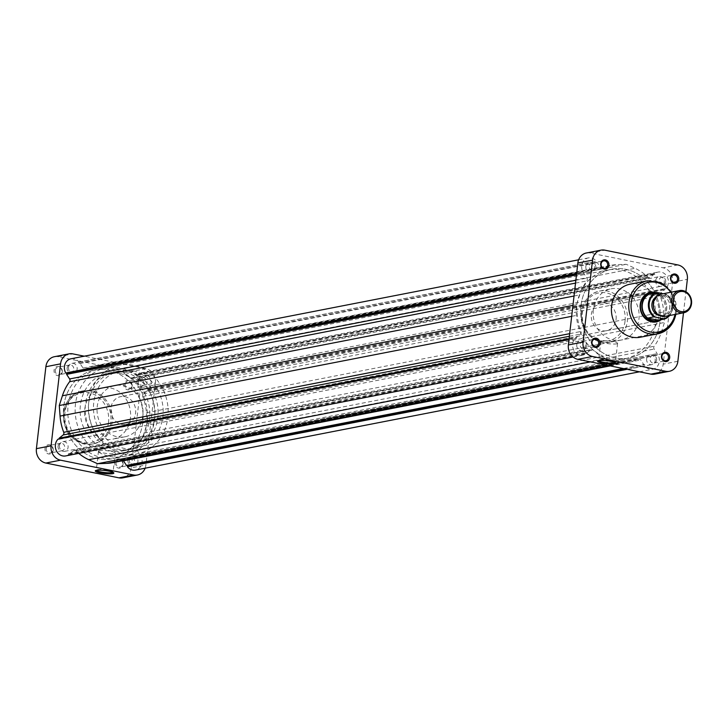 <?xml version="1.0" encoding="UTF-8"?>
<svg xmlns="http://www.w3.org/2000/svg" width="728" height="728" viewBox="0 0 728 728"><rect width="100%" height="100%" fill="white"/><g stroke="black" fill="none" stroke-linecap="round" stroke-linejoin="round"><path stroke-width="0.55" stroke-dasharray="3.64 2.73" d="M53.208 450.195A4.687 4.113 79 0 0 49.64 444.772A4.687 4.113 79 0 0 45.009 448.539A4.687 4.113 79 0 0 48.576 453.963A4.687 4.113 79 0 0 53.208 450.195M46.228 448.621A3.786 3.321 -101 0 1 48.812 445.572A3.786 3.321 -101 0 1 52.844 449.959A3.786 3.321 -101 0 1 50.259 453.007A3.786 3.321 -101 0 1 46.228 448.621M123.05 464.328A4.687 4.113 79 0 0 119.483 458.904A4.687 4.113 79 0 0 114.851 462.671A4.687 4.113 79 0 0 118.418 468.095A4.687 4.113 79 0 0 123.05 464.328M116.061 462.753A3.786 3.321 -101 0 1 118.646 459.705A3.786 3.321 -101 0 1 122.686 464.091A3.786 3.321 -101 0 1 120.102 467.139A3.786 3.321 -101 0 1 116.061 462.753M62.262 371.908A4.687 4.113 79 0 0 58.695 366.475A4.687 4.113 79 0 0 54.063 370.243A4.687 4.113 79 0 0 57.639 375.666A4.687 4.113 79 0 0 62.262 371.908M55.282 370.325A3.786 3.321 -101 0 1 57.867 367.276A3.786 3.321 -101 0 1 61.907 371.662A3.786 3.321 -101 0 1 59.314 374.711A3.786 3.321 -101 0 1 55.282 370.325M132.105 386.04A4.687 4.113 79 0 0 128.537 380.608A4.687 4.113 79 0 0 123.906 384.375A4.687 4.113 79 0 0 127.473 389.799A4.687 4.113 79 0 0 132.105 386.04M125.125 384.457A3.786 3.321 -101 0 1 127.709 381.408A3.786 3.321 -101 0 1 131.741 385.795A3.786 3.321 -101 0 1 129.156 388.843A3.786 3.321 -101 0 1 125.125 384.457M112.94 472.29A8.445 1.383 -173.4 0 0 113.058 472.099A8.445 1.383 -173.4 0 0 112.967 471.853A8.445 1.383 -173.4 0 0 106.115 469.915A8.445 1.383 -173.4 0 0 97.279 469.633A8.445 1.383 -173.4 0 0 96.415 469.942A8.445 1.383 -173.4 0 0 96.278 470.151A8.445 1.383 -173.4 0 0 96.342 470.37M99.49 450.587A8.445 1.383 -173.4 0 0 98.48 451.105A8.445 1.383 -173.4 0 0 104.732 453.189A8.445 1.383 -173.4 0 0 114.251 453.571A8.445 1.383 -173.4 0 0 115.261 453.053A8.445 1.383 -173.4 0 0 109.009 450.969A8.445 1.383 -173.4 0 0 99.49 450.587M67.14 368.013A3.786 3.321 -101 0 1 69.724 364.965A3.786 3.321 -101 0 1 73.755 369.351A3.786 3.321 -101 0 1 71.171 372.399A3.786 3.321 -101 0 1 67.14 368.013M136.973 382.145A3.786 3.321 -101 0 1 139.558 379.097A3.786 3.321 -101 0 1 143.598 383.483A3.786 3.321 -101 0 1 141.014 386.532A3.786 3.321 -101 0 1 136.973 382.145M127.919 460.442A3.786 3.321 -101 0 1 130.503 457.393A3.786 3.321 -101 0 1 134.534 461.779A3.786 3.321 -101 0 1 131.95 464.828A3.786 3.321 -101 0 1 127.919 460.442M58.076 446.31A3.786 3.321 -101 0 1 60.661 443.261A3.786 3.321 -101 0 1 64.692 447.647A3.786 3.321 -101 0 1 62.108 450.696A3.786 3.321 -101 0 1 58.076 446.31M147.129 421.567A45.209 39.63 -101 0 1 116.262 457.939A45.209 39.63 -101 0 1 68.104 405.578A45.209 39.63 -101 0 1 98.963 369.205A45.209 39.63 -101 0 1 147.129 421.567M142.752 422.422A45.209 39.63 -101 0 1 111.885 458.795A45.209 39.63 -101 0 1 63.727 406.433A45.209 39.63 -101 0 1 94.585 370.051A45.209 39.63 -101 0 1 142.752 422.422A45.209 39.63 -101 0 1 111.885 458.795A45.209 39.63 -101 0 1 63.727 406.433A45.209 39.63 -101 0 1 94.585 370.051A45.209 39.63 -101 0 1 142.752 422.422M142.87 415.761A26.108 22.886 -101 0 1 125.052 436.773A26.108 22.886 -101 0 1 97.233 406.533A26.108 22.886 -101 0 1 115.06 385.522A26.108 22.886 -101 0 1 142.87 415.761M130.43 418.191A26.108 22.886 -101 0 1 112.612 439.193A26.108 22.886 -101 0 1 84.794 408.954A26.108 22.886 -101 0 1 102.621 387.951A26.108 22.886 -101 0 1 130.43 418.191M112.167 422.067A27.009 23.678 -101 0 1 93.73 443.798A27.009 23.678 -101 0 1 64.947 412.512A27.009 23.678 -101 0 1 83.392 390.781A27.009 23.678 -101 0 1 112.167 422.067M145.136 468.195A12.431 10.893 79 0 0 145.909 464.992L131.231 467.858L140.713 385.904L155.392 383.046L145.909 464.992M155.392 383.046A12.431 10.893 79 0 0 145.937 368.668L84.275 356.192M54.373 356.711A12.431 10.893 -101 0 1 58.158 356.738L131.258 371.526A12.431 10.893 -101 0 1 140.713 385.904M131.231 467.858A12.431 10.893 -101 0 1 122.741 477.859M661.543 315.315A10.174 8.918 79 0 0 664.646 315.333A10.174 8.918 79 0 0 671.653 305.396A10.174 8.918 79 0 0 663.854 295.386A10.174 8.918 79 0 0 660.751 295.368A10.174 8.918 79 0 0 653.744 305.305A10.174 8.918 79 0 0 661.543 315.315M665.392 316.343A11.302 9.91 79 0 0 673.182 305.296A11.302 9.91 79 0 0 664.509 294.176A11.302 9.91 79 0 0 661.07 294.158M660.15 315.761A10.174 8.918 79 0 0 662.771 315.697A10.174 8.918 79 0 0 669.787 305.76A10.174 8.918 79 0 0 661.98 295.75A10.174 8.918 79 0 0 658.885 295.732A10.174 8.918 79 0 0 656.429 296.66M659.659 319.965A14.123 12.385 79 0 0 666.584 305.46A14.123 12.385 79 0 0 655.892 293.147A14.123 12.385 79 0 0 654.39 292.947M658.34 320.22A13.841 12.139 79 0 0 666.52 309.418A13.841 12.139 79 0 0 661.16 295.859A13.841 12.139 79 0 0 655.992 293.402A13.841 12.139 79 0 0 654.936 293.238M124.534 372.39A39.558 34.671 79 0 0 112.485 372.327A39.558 34.671 79 0 0 85.222 410.965A39.558 34.671 79 0 0 115.57 449.904A39.558 34.671 79 0 0 127.618 449.968A39.558 34.671 79 0 0 154.882 411.329A39.558 34.671 79 0 0 124.534 372.39M119.465 373.373A39.558 34.671 79 0 0 107.416 373.309A39.558 34.671 79 0 0 80.153 411.957A39.558 34.671 79 0 0 110.501 450.896A39.558 34.671 79 0 0 122.55 450.96A39.558 34.671 79 0 0 149.813 412.321A39.558 34.671 79 0 0 119.465 373.373M109.855 456.438A45.209 39.63 79 0 0 123.633 456.511A45.209 39.63 79 0 0 154.782 412.348A45.209 39.63 79 0 0 120.111 367.84A45.209 39.63 79 0 0 106.334 367.767A45.209 39.63 79 0 0 75.175 411.93A45.209 39.63 79 0 0 109.855 456.438M123.205 453.835A45.209 39.63 79 0 0 136.982 453.908A45.209 39.63 79 0 0 168.132 409.746A45.209 39.63 79 0 0 133.452 365.238A45.209 39.63 79 0 0 119.674 365.165A45.209 39.63 79 0 0 88.525 409.327A45.209 39.63 79 0 0 123.205 453.835M132.814 370.77A39.558 34.671 79 0 0 120.757 370.707A39.558 34.671 79 0 0 93.502 409.354A39.558 34.671 79 0 0 123.842 448.293A39.558 34.671 79 0 0 135.899 448.357A39.558 34.671 79 0 0 163.154 409.718A39.558 34.671 79 0 0 132.814 370.77M127.737 371.762A39.558 34.671 79 0 0 115.688 371.699A39.558 34.671 79 0 0 88.425 410.337A39.558 34.671 79 0 0 118.773 449.285A39.558 34.671 79 0 0 130.822 449.349A39.558 34.671 79 0 0 158.085 410.71A39.558 34.671 79 0 0 127.737 371.762M121.658 424.369A14.123 12.385 79 0 0 125.962 424.388A14.123 12.385 79 0 0 135.699 410.592A14.123 12.385 79 0 0 124.861 396.678A14.123 12.385 79 0 0 120.557 396.66A14.123 12.385 79 0 0 110.82 410.456A14.123 12.385 79 0 0 121.658 424.369M650.504 293.702L661.16 295.859L667.294 294.667A13.841 12.139 -101 0 1 669.605 315.515L672.736 304.695L667.321 294.631L663.226 293.73M585.831 266.484A4.914 4.313 -101 0 1 589.189 262.526A4.914 4.313 -101 0 1 594.43 268.223A4.914 4.313 -101 0 1 591.072 272.181A4.914 4.313 -101 0 1 585.831 266.484M68.541 367.34A4.914 4.313 -101 0 1 71.899 363.381A4.914 4.313 -101 0 1 77.141 369.078A4.914 4.313 -101 0 1 73.783 373.027A4.914 4.313 -101 0 1 68.541 367.34M655.682 280.617A4.914 4.313 -101 0 1 659.04 276.658A4.914 4.313 -101 0 1 664.273 282.355A4.914 4.313 -101 0 1 660.924 286.313A4.914 4.313 -101 0 1 655.682 280.617M138.393 381.472A4.914 4.313 -101 0 1 141.751 377.514A4.914 4.313 -101 0 1 146.992 383.21A4.914 4.313 -101 0 1 143.634 387.169A4.914 4.313 -101 0 1 138.393 381.472M646.619 358.922A4.914 4.313 -101 0 1 649.977 354.973A4.914 4.313 -101 0 1 655.218 360.66A4.914 4.313 -101 0 1 651.86 364.619A4.914 4.313 -101 0 1 646.619 358.922M129.338 459.778A4.914 4.313 -101 0 1 132.687 455.819A4.914 4.313 -101 0 1 137.929 461.516A4.914 4.313 -101 0 1 134.571 465.474A4.914 4.313 -101 0 1 129.338 459.778M576.776 344.79A4.914 4.313 -101 0 1 580.125 340.831A4.914 4.313 -101 0 1 585.367 346.528A4.914 4.313 -101 0 1 582.009 350.486A4.914 4.313 -101 0 1 576.776 344.79M59.487 445.645A4.914 4.313 -101 0 1 62.845 441.687A4.914 4.313 -101 0 1 68.077 447.383A4.914 4.313 -101 0 1 64.719 451.342A4.914 4.313 -101 0 1 59.487 445.645M581.008 305.578A45.209 39.63 -101 0 1 611.875 269.205A45.209 39.63 -101 0 1 660.041 321.567A45.209 39.63 -101 0 1 629.174 357.949A45.209 39.63 -101 0 1 581.008 305.578A45.209 39.63 79 0 0 629.174 357.949A45.209 39.63 79 0 0 660.041 321.567A45.209 39.63 79 0 0 611.875 269.205A45.209 39.63 79 0 0 581.008 305.578M572.672 343.962A9.61 8.418 -101 0 1 575.357 338.293L576.358 338.493L576.494 337.319L580.425 334.125A2.257 1.984 79 0 0 581.026 331.458A49.158 43.098 -101 0 1 577.34 315.233L576.567 304.677L579.697 294.922A49.158 43.098 -101 0 1 586.877 280.89A2.257 1.984 79 0 0 586.905 278.105L583.874 273.501L584.011 272.327L583.01 272.126A9.61 8.418 -101 0 1 581.736 265.656A9.61 8.418 -101 0 1 588.288 257.921A9.61 8.418 -101 0 1 596.378 261.252L596.241 262.38L597.297 262.59L600.318 267.194A2.257 1.984 79 0 0 602.72 268.004A49.158 43.098 -101 0 1 611.12 265.32A49.158 43.098 -101 0 1 616.916 264.646L626.226 264.291L635.034 268.314A49.158 43.098 -101 0 1 647.82 277.131A2.257 1.984 79 0 0 650.295 277.304L654.217 274.11L655.273 274.32L655.4 273.2A9.61 8.418 -101 0 1 658.139 272.063A9.61 8.418 -101 0 1 667.494 277.495A9.61 8.418 -101 0 1 665.692 288.852L664.691 288.652L664.555 289.826L660.624 293.02A2.257 1.984 79 0 0 660.023 295.695A49.158 43.098 -101 0 1 663.709 311.921L664.482 322.468L661.352 332.232A49.158 43.098 -101 0 1 654.172 346.255A2.257 1.984 79 0 0 654.144 349.049L657.175 353.644L657.038 354.818L658.039 355.027A9.61 8.418 -101 0 1 652.761 369.223A9.61 8.418 -101 0 1 644.671 365.893L644.808 364.764L643.752 364.555L640.731 359.951A2.257 1.984 79 0 0 638.329 359.141A49.158 43.098 -101 0 1 629.929 361.825A49.158 43.098 -101 0 1 624.133 362.499L614.823 362.853L606.015 358.831A49.158 43.098 -101 0 1 593.229 350.013A2.257 1.984 79 0 0 590.754 349.84L586.832 353.034L585.776 352.825L585.649 353.954A9.61 8.418 -101 0 1 582.91 355.091A9.61 8.418 -101 0 1 572.672 343.962M568.996 339.53L575.357 338.293M71.007 358.777A9.61 8.418 -101 0 1 79.088 362.107L78.961 363.236L80.007 363.445L83.028 368.05A2.257 1.984 79 0 0 85.431 368.859A49.158 43.098 -101 0 1 93.83 366.175A49.158 43.098 -101 0 1 99.627 365.501L108.936 365.147L117.745 369.169A49.158 43.098 -101 0 1 130.53 377.987A2.257 1.984 79 0 0 133.006 378.16L136.937 374.966L137.983 375.175L138.111 374.046A9.61 8.418 -101 0 1 140.859 372.909A9.61 8.418 -101 0 1 150.205 378.351A9.61 8.418 -101 0 1 148.412 389.708L147.402 389.507L147.265 390.681L143.343 393.875A2.257 1.984 79 0 0 142.743 396.542A49.158 43.098 -101 0 1 146.419 412.767L147.192 423.323L144.071 433.078A49.158 43.098 -101 0 1 136.891 447.11A2.257 1.984 79 0 0 136.855 449.895L139.885 454.5L139.749 455.673L140.75 455.874A9.61 8.418 -101 0 1 135.472 470.079M79.088 362.107L596.378 261.252M123.296 460.606A2.257 1.984 79 0 0 121.048 459.996A49.158 43.098 -101 0 1 112.649 462.68M78.742 453.38A49.158 43.098 -101 0 1 75.94 450.869A2.257 1.984 79 0 0 73.473 450.696L69.542 453.89L68.496 453.681L68.359 454.8A9.61 8.418 -101 0 1 65.62 455.937M58.067 439.148L59.114 438.939M572.945 305.387L576.567 304.677M576.467 274.947L583.874 273.501M576.603 273.774L584.011 272.327M576.649 273.364L583.01 272.126M78.961 363.236L596.241 262.38M80.007 363.445L597.297 262.59M108.936 365.147L626.226 264.291M136.937 374.966L654.217 274.11M137.983 375.175L655.273 274.32M138.111 374.046L655.4 273.2M148.412 389.708L665.692 288.852M147.402 389.507L664.691 288.652M147.265 390.681L664.555 289.826M147.192 423.323L664.482 322.468M139.885 454.5L657.175 353.644M139.749 455.673L657.038 354.818M140.75 455.874L658.039 355.027M627.136 369.314L644.671 365.893M624.369 368.75L644.808 364.764M623.323 368.541L643.752 364.555M604.841 364.801L614.823 362.853M69.542 453.89L586.832 353.034M68.496 453.681L585.776 352.825M68.359 454.8L585.649 353.954M59.068 439.348L576.358 338.493M569.087 338.766L576.494 337.319M655.919 292.647A15.033 13.177 -101 0 1 666.493 309.828A15.033 13.177 -101 0 1 661.188 319.665M125.962 424.388L655.628 321.121A14.123 12.385 79 0 0 665.274 309.755A14.123 12.385 79 0 0 650.222 293.393L120.557 396.66M615.278 362.58A8.445 1.383 -173.4 0 0 615.388 362.389A8.445 1.383 -173.4 0 0 615.297 362.144A8.445 1.383 -173.4 0 0 608.453 360.205A8.445 1.383 -173.4 0 0 599.617 359.923A8.445 1.383 -173.4 0 0 598.753 360.233A8.445 1.383 -173.4 0 0 598.607 360.442A8.445 1.383 -173.4 0 0 598.671 360.66M616.589 343.862A8.445 1.383 -173.4 0 0 617.599 343.343A8.445 1.383 -173.4 0 0 611.338 341.259A8.445 1.383 -173.4 0 0 601.819 340.877A8.445 1.383 -173.4 0 0 600.809 341.396A8.445 1.383 -173.4 0 0 607.07 343.479A8.445 1.383 -173.4 0 0 616.589 343.862M665.683 281.691A3.786 3.321 79 0 0 661.652 277.304A3.786 3.321 79 0 0 659.067 280.353A3.786 3.321 79 0 0 663.099 284.739A3.786 3.321 79 0 0 665.683 281.691M595.85 267.558A3.786 3.321 79 0 0 591.809 263.172A3.786 3.321 79 0 0 589.225 266.221A3.786 3.321 79 0 0 593.265 270.607A3.786 3.321 79 0 0 595.85 267.558M586.786 345.855A3.786 3.321 79 0 0 582.755 341.468A3.786 3.321 79 0 0 580.17 344.517A3.786 3.321 79 0 0 584.202 348.903A3.786 3.321 79 0 0 586.786 345.855M656.629 359.987A3.786 3.321 79 0 0 652.588 355.601A3.786 3.321 79 0 0 650.004 358.649A3.786 3.321 79 0 0 654.044 363.035A3.786 3.321 79 0 0 656.629 359.987M576.631 306.433A45.209 39.63 79 0 0 624.797 358.795A45.209 39.63 79 0 0 655.664 322.422A45.209 39.63 79 0 0 607.498 270.061A45.209 39.63 79 0 0 576.631 306.433M593.329 309.81A26.108 22.886 79 0 0 621.139 340.049A26.108 22.886 79 0 0 638.966 319.046A26.108 22.886 79 0 0 611.156 288.807A26.108 22.886 79 0 0 593.329 309.81M616.061 319.355A14.123 12.385 79 0 0 601.01 302.985A14.123 12.385 79 0 0 591.364 314.35A14.123 12.385 79 0 0 606.415 330.721A14.123 12.385 79 0 0 616.061 319.355M640.376 337.219A27.009 23.678 79 0 0 658.813 315.488A27.009 23.678 79 0 0 630.038 284.202M586.34 252.998A12.431 10.893 -101 0 1 590.126 253.016L663.226 267.813A12.431 10.893 -101 0 1 672.681 282.191L663.199 364.146A12.431 10.893 -101 0 1 654.709 374.147M683.492 312.812L685.922 291.746M108.545 422.185A25.316 22.195 -101 0 1 83.547 442.515A25.316 22.195 -101 0 1 64.292 413.231A25.316 22.195 -101 0 1 89.289 392.902A25.316 22.195 -101 0 1 108.545 422.185M63.609 412.767A27.009 23.678 79 0 0 92.392 444.062A27.009 23.678 79 0 0 110.829 422.322A27.009 23.678 79 0 0 82.055 391.036A27.009 23.678 79 0 0 63.609 412.767M58.158 356.738L72.836 353.872M145.937 368.668L131.258 371.526M668.986 315.643A13.277 11.639 79 0 0 666.32 294.358M136.855 449.895L654.144 349.049M142.743 396.542L660.023 295.695M569.369 336.281L580.425 334.125M569.669 333.67L581.026 331.458M571.68 316.334L577.34 315.233M574.028 296.023L579.697 294.922M575.52 283.101L586.877 280.89M575.857 280.253L586.905 278.105M83.028 368.05L600.318 267.194M85.431 368.859L602.72 268.004M99.627 365.501L616.916 264.646M117.745 369.169L635.034 268.314M130.53 377.987L647.82 277.131M133.006 378.16L650.295 277.304M143.343 393.875L660.624 293.02M146.419 412.767L663.709 311.921M144.071 433.078L661.352 332.232M136.891 447.11L654.172 346.255M610.255 365.893L640.731 359.951M121.048 459.996L638.329 359.141M608.508 365.547L624.133 362.499M590.39 361.88L606.015 358.831M75.94 450.869L593.229 350.013M73.473 450.696L590.754 349.84M675.011 314.469A25.316 22.195 79 0 0 675.484 311.648A25.316 22.195 79 0 0 670.679 292.283M647.383 280.817A27.009 23.678 -101 0 1 676.166 312.103A27.009 23.678 -101 0 1 675.821 314.305M625.043 321.166A24.415 21.394 -101 0 1 600.937 340.777A24.415 21.394 -101 0 1 582.373 312.53A24.415 21.394 -101 0 1 606.479 292.929A24.415 21.394 -101 0 1 625.043 321.166M581.69 312.075A26.108 22.886 79 0 0 609.509 342.324A26.108 22.886 79 0 0 627.327 321.312A26.108 22.886 79 0 0 599.517 291.073A26.108 22.886 79 0 0 581.69 312.075M677.877 361.279L663.199 364.146M672.681 282.191L687.359 279.334M677.905 264.947L663.226 267.813M590.126 253.016L604.804 250.159M93.73 443.798L92.392 444.062C73.592 444.244 63.937 433.852 63.409 412.876C65.311 401.028 71.526 393.757 82.055 391.036L83.392 390.781M96.415 469.942L95.432 470.697M98.48 451.105L96.278 470.151M69.724 364.965L57.867 367.276M139.558 379.097L127.709 381.408M130.503 457.393L118.646 459.705M60.661 443.261L48.812 445.572M116.262 457.939L624.797 358.795M125.052 436.773L112.612 439.193M115.06 385.522L102.621 387.951M98.963 369.205L607.498 270.061M62.108 450.696L50.259 453.007M131.95 464.828L120.102 467.139M141.014 386.532L129.156 388.843M71.171 372.399L59.314 374.711M115.261 453.053L113.058 472.099M112.967 471.853L113.75 472.818M662.771 315.697L664.646 315.333M107.416 373.309L112.485 372.327M123.633 456.511L136.982 453.908M115.688 371.699L120.757 370.707M130.822 449.349L135.899 448.357M106.334 367.767L119.674 365.165M122.55 450.96L127.618 449.968M658.885 295.732L660.751 295.368M71.899 363.381L589.189 262.526M141.751 377.514L659.04 276.658M132.687 455.819L649.977 354.973M62.845 441.687L580.125 340.831M578.633 259.805L588.288 257.921M85.04 368.978L602.329 268.132M93.83 366.175L611.12 265.32M132.223 378.524L649.513 277.677M140.859 372.909L658.139 272.063M639.484 371.808L652.761 369.223M121.43 459.869L638.72 359.022M609.664 365.774L629.929 361.825M74.256 450.323L591.536 349.476M573.045 357.011L582.91 355.091M64.719 451.342L582.009 350.486M134.571 465.474L651.86 364.619M143.634 387.169L660.924 286.313M73.783 373.027L591.072 272.181M615.297 362.144L616.088 363.108M617.599 343.343L615.388 362.389M676.012 314.269L676.367 312.003L671.689 292.083M621.139 340.049L609.509 342.324C591.327 342.497 581.99 332.45 581.49 312.185C583.328 300.737 589.334 293.702 599.517 291.073L611.156 288.807M661.652 277.304L673.5 274.993M591.809 263.172L603.667 260.861M582.755 341.468L594.603 339.157M652.588 355.601L664.446 353.289M601.01 302.985L650.222 293.393M606.415 330.721L655.628 321.121M654.044 363.035L665.893 360.724M584.202 348.903L596.05 346.592M593.265 270.607L605.114 268.295M663.099 284.739L674.956 282.428M600.809 341.396L598.607 360.442M598.753 360.233L597.77 360.988"/><path stroke-width="1.09" d="M112.74 473.664A9.355 1.538 6.6 0 1 101.456 473.118A9.355 1.538 6.6 0 1 95.432 470.697A9.355 1.538 6.6 0 1 96.387 470.361A9.355 1.538 6.6 0 1 106.17 470.67A9.355 1.538 6.6 0 1 113.75 472.818A9.355 1.538 6.6 0 1 112.74 473.664M96.342 470.37A8.445 1.383 -173.4 0 0 103.13 472.326A8.445 1.383 -173.4 0 0 112.048 472.618A8.445 1.383 -173.4 0 0 112.94 472.29M84.275 356.192L72.836 353.872A12.431 10.893 79 0 0 69.051 353.854A12.431 10.893 79 0 0 60.56 363.854L51.078 445.809A12.431 10.893 79 0 0 60.533 460.187L45.855 463.054L118.955 477.841L133.633 474.984L60.533 460.187M133.633 474.984A12.431 10.893 79 0 0 137.428 475.002A12.431 10.893 79 0 0 145.136 468.195M45.855 463.054A12.431 10.893 -101 0 1 36.4 448.666L45.882 366.721A12.431 10.893 -101 0 1 54.373 356.711L69.051 353.854M137.428 475.002L122.741 477.859A12.431 10.893 -101 0 1 118.955 477.841M681.026 311.52A10.174 8.918 79 0 0 691.072 303.349A10.174 8.918 79 0 0 683.337 291.582A10.174 8.918 79 0 0 673.291 299.754A10.174 8.918 79 0 0 681.026 311.52M682.928 290.581A11.302 9.91 -101 0 1 691.6 301.711A11.302 9.91 -101 0 1 683.81 312.749A11.302 9.91 -101 0 1 680.371 312.731A11.302 9.91 -101 0 1 671.698 301.601A11.302 9.91 -101 0 1 679.488 290.563A11.302 9.91 -101 0 1 682.928 290.581M679.488 290.563L661.07 294.158A11.302 9.91 79 0 0 653.28 305.196A11.302 9.91 79 0 0 661.952 316.325A11.302 9.91 79 0 0 665.392 316.343L683.81 312.749M656.429 296.66A10.174 8.918 79 0 0 652.033 307.152A10.174 8.918 79 0 0 659.677 315.679A10.174 8.918 79 0 0 660.15 315.761M652.852 320.529A13.841 12.139 79 0 0 658.34 320.22L647.692 318.072A13.841 12.139 79 0 0 652.852 320.529M654.39 292.947A14.123 12.385 79 0 0 651.587 293.129A14.123 12.385 79 0 0 641.85 306.925A14.123 12.385 79 0 0 652.688 320.83A14.123 12.385 79 0 0 656.993 320.857A14.123 12.385 79 0 0 659.659 319.965M650.504 293.702A13.841 12.139 79 0 0 642.324 304.513A13.841 12.139 79 0 0 647.692 318.072L653.826 316.871A13.841 12.139 -101 0 1 648.466 303.321A13.841 12.139 -101 0 1 656.647 292.51L650.504 293.702A13.841 12.139 79 0 1 654.936 293.238M656.647 292.51L658.158 292.711A13.277 11.639 79 0 0 649.221 303.367A13.277 11.639 79 0 0 655.337 317.071L664.491 319.028L658.34 320.22M655.337 317.071L653.826 316.871M658.158 292.711L663.226 293.73M573.045 357.011L65.62 455.937A9.61 8.418 -101 0 1 55.383 444.817A9.61 8.418 -101 0 1 58.067 439.148L568.996 339.53M59.114 438.939L59.205 438.174L63.136 434.98A2.257 1.984 79 0 0 63.736 432.305A49.158 43.098 -101 0 1 60.06 416.079L59.277 405.532L62.408 395.768A49.158 43.098 -101 0 1 69.588 381.745A2.257 1.984 79 0 0 69.615 378.951L66.594 374.356L66.73 373.182L65.72 372.973A9.61 8.418 -101 0 1 64.446 366.502A9.61 8.418 -101 0 1 71.007 358.777L578.633 259.805M639.484 371.808L135.472 470.079A9.61 8.418 -101 0 1 127.391 466.748L127.518 465.62L126.472 465.41L123.442 460.806A2.257 1.984 79 0 0 123.296 460.606M609.664 365.774L112.649 462.68A49.158 43.098 -101 0 1 106.843 463.354L97.534 463.709L88.734 459.686A49.158 43.098 -101 0 1 78.742 453.38M59.277 405.532L572.945 305.387M66.594 374.356L576.467 274.947M66.73 373.182L576.603 273.774M65.72 372.973L576.649 273.364M127.391 466.748L627.136 369.314M127.518 465.62L624.369 368.75M126.472 465.41L623.323 368.541M97.534 463.709L604.841 364.801M59.205 438.174L569.087 338.766M661.188 319.665A15.033 13.177 -101 0 1 646.619 319.665A15.033 13.177 -101 0 1 640.221 304.513A15.033 13.177 -101 0 1 655.919 292.647M651.587 293.129L650.222 293.393A14.123 12.385 79 0 0 640.576 304.759A14.123 12.385 79 0 0 655.628 321.121L656.993 320.857M591.655 341.96A4.687 4.113 -101 0 1 596.287 338.202A4.687 4.113 -101 0 1 599.854 343.625A4.687 4.113 -101 0 1 595.222 347.392A4.687 4.113 -101 0 1 591.655 341.96M598.634 343.543A3.786 3.321 79 0 0 594.603 339.157A3.786 3.321 79 0 0 592.019 342.206A3.786 3.321 79 0 0 596.05 346.592A3.786 3.321 79 0 0 598.634 343.543M600.718 263.673A4.687 4.113 -101 0 1 605.35 259.905A4.687 4.113 -101 0 1 608.917 265.329A4.687 4.113 -101 0 1 604.285 269.096A4.687 4.113 -101 0 1 600.718 263.673M607.698 265.247A3.786 3.321 79 0 0 603.667 260.861A3.786 3.321 79 0 0 601.082 263.909A3.786 3.321 79 0 0 605.114 268.295A3.786 3.321 79 0 0 607.698 265.247M670.552 277.805A4.687 4.113 -101 0 1 675.184 274.037A4.687 4.113 -101 0 1 678.751 279.461A4.687 4.113 -101 0 1 674.119 283.228A4.687 4.113 -101 0 1 670.552 277.805M677.54 279.379A3.786 3.321 79 0 0 673.5 274.993A3.786 3.321 79 0 0 670.916 278.041A3.786 3.321 79 0 0 674.956 282.428A3.786 3.321 79 0 0 677.54 279.379M661.497 356.092A4.687 4.113 -101 0 1 666.129 352.334A4.687 4.113 -101 0 1 669.696 357.757A4.687 4.113 -101 0 1 665.064 361.525A4.687 4.113 -101 0 1 661.497 356.092M668.477 357.675A3.786 3.321 79 0 0 664.446 353.289A3.786 3.321 79 0 0 661.861 356.338A3.786 3.321 79 0 0 665.893 360.724A3.786 3.321 79 0 0 668.477 357.675M598.725 360.651A9.355 1.538 6.6 0 1 608.499 360.961A9.355 1.538 6.6 0 1 616.088 363.108A9.355 1.538 6.6 0 1 615.069 363.954A9.355 1.538 6.6 0 1 603.794 363.409A9.355 1.538 6.6 0 1 597.77 360.988A9.355 1.538 6.6 0 1 598.725 360.651M598.671 360.66A8.445 1.383 -173.4 0 0 605.469 362.617A8.445 1.383 -173.4 0 0 614.386 362.908A8.445 1.383 -173.4 0 0 615.278 362.58M611.593 305.933A27.009 23.678 79 0 0 640.376 337.219L657.721 333.843A27.009 23.678 -101 0 1 628.947 302.548A27.009 23.678 -101 0 1 647.383 280.817L630.038 284.202A27.009 23.678 79 0 0 611.593 305.933M665.601 371.262A12.431 10.893 79 0 0 669.396 371.289L654.709 374.147A12.431 10.893 -101 0 1 650.923 374.128L665.601 371.262L592.501 356.474L577.823 359.332L650.923 374.128M577.823 359.332A12.431 10.893 -101 0 1 568.368 344.954L583.046 342.096L592.528 260.142L577.85 263.008L568.368 344.954M577.85 263.008A12.431 10.893 -101 0 1 586.34 252.998L601.019 250.141A12.431 10.893 79 0 0 592.528 260.142M669.396 371.289A12.431 10.893 79 0 0 677.877 361.279L683.492 312.812M685.922 291.746L687.359 279.334A12.431 10.893 79 0 0 677.905 264.947L604.804 250.159A12.431 10.893 79 0 0 601.019 250.141M583.046 342.096A12.431 10.893 79 0 0 592.501 356.474M36.4 448.666L51.078 445.809M60.56 363.854L45.882 366.721M664.491 319.028L669.642 315.515A13.841 12.139 -101 0 1 664.5 319.019M663.499 318.728A13.277 11.639 79 0 0 668.986 315.643M63.136 434.98L569.369 336.281M63.736 432.305L569.669 333.67M60.06 416.079L571.68 316.334M62.408 395.768L574.028 296.023M69.588 381.745L575.52 283.101M69.615 378.951L575.857 280.253M123.442 460.806L610.255 365.893M106.843 463.354L608.508 365.547M88.734 459.686L590.39 361.88M670.679 292.283A25.316 22.195 79 0 0 647.265 282.61A25.316 22.195 79 0 0 631.231 302.693A25.316 22.195 79 0 0 649.221 331.686A25.316 22.195 79 0 0 675.011 314.469M675.821 314.305A27.009 23.678 -101 0 1 657.721 333.843L669.578 327.163L676.012 314.269M671.689 292.083L660.878 282.555L647.383 280.817"/></g></svg>
